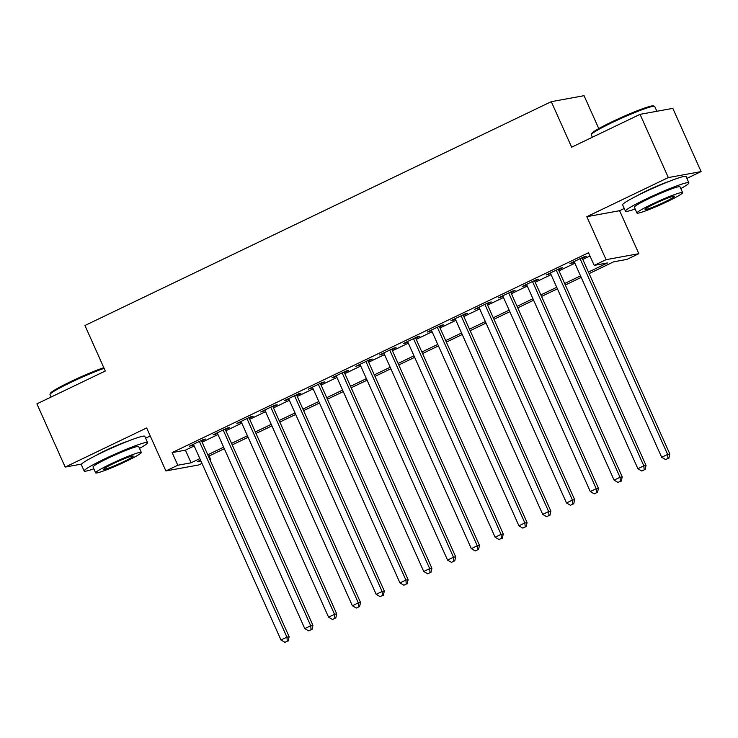 <?xml version="1.0" encoding="UTF-8"?>
<svg xmlns="http://www.w3.org/2000/svg" width="738" height="738" viewBox="0 0 738 738"><rect width="100%" height="100%" fill="white"/><g stroke="black" fill="none" stroke-linecap="round" stroke-linejoin="round"><path stroke-width="1.11" d="M127.877 441.195A21.679 1.762 155.9 0 0 105.589 450.494A21.679 1.762 155.9 0 0 96.254 455.337M669.163 181.391A21.679 1.762 155.9 0 0 646.875 190.69A21.679 1.762 155.9 0 0 637.54 195.533M209.112 456.001L210.561 459.248L209.896 459.571M201.972 463.372L198.67 464.958L165.902 470.945L177.793 465.235L191.077 462.809L199.841 458.602M145.617 438.206L150.257 435.974M598.767 128.578L584.053 95.682L551.286 101.669L84.944 325.504L105.303 371.02L36.9 403.852L65.175 467.071L81.586 464.073M551.286 101.669L571.646 147.185L640.049 114.353L672.825 108.366L701.1 171.585L668.333 177.572L586.839 216.686L606.073 259.675L638.84 253.688L626.94 259.398L613.656 261.824L589.127 273.604M586.839 216.686L619.606 210.699L624.247 208.476M686.912 178.393L701.1 171.585M619.606 210.699L638.84 253.688M640.049 114.353L668.333 177.572M201.594 441.02L205.754 439.027L203.54 439.433L189.269 446.278L193.679 444.82M225.385 429.599L229.555 427.606L227.341 428.012L213.061 434.857L217.47 433.4M249.176 418.178L253.346 416.186L251.132 416.592L236.852 423.437L241.261 421.979M272.977 406.758L277.137 404.765L274.923 405.171L260.643 412.016L265.053 410.568M296.768 395.347L300.929 393.345L298.715 393.751L284.444 400.596L288.844 399.147M320.56 383.926L324.72 381.924L322.506 382.33L308.235 389.184L312.635 387.727M344.351 372.505L348.521 370.504L346.306 370.91L332.026 377.764L336.436 376.306M368.142 361.085L372.312 359.083L370.098 359.489L355.817 366.343L360.227 364.886M391.943 349.664L396.103 347.663L393.889 348.068L379.609 354.923L384.018 353.465M415.734 338.244L419.894 336.242L417.68 336.648L403.409 343.502L407.81 342.045M439.525 326.823L443.686 324.821L441.472 325.227L427.201 332.082L431.601 330.624M463.316 315.403L467.477 313.401L465.263 313.807L450.992 320.661L455.401 319.203M487.108 303.982L491.277 301.98L489.063 302.386L474.783 309.24L479.193 307.783M510.899 292.562L515.069 290.56L512.855 290.966L498.574 297.82L502.984 296.362M534.699 281.141L538.86 279.139L536.646 279.545L522.366 286.399L526.775 284.942M558.491 269.721L562.651 267.719L560.437 268.125L546.166 274.979L550.566 273.521M588.444 272.082L607.457 262.959L594.173 265.385L588.518 252.737L172.138 452.588L185.422 450.162L194.186 445.964M202.101 442.163L217.978 434.544M225.893 430.743L241.769 423.123M249.693 419.322L265.56 411.703M273.484 407.902L289.351 400.282M297.276 396.481L313.152 388.861M321.067 385.061L336.943 377.441M344.858 373.64L360.734 366.02M368.659 362.22L384.526 354.6M392.45 350.799L408.317 343.179M416.241 339.379L432.117 331.759M440.032 327.958L455.909 320.338M463.824 316.537L479.7 308.918M487.615 305.117L503.491 297.497M511.416 293.696L527.283 286.076M535.207 282.276L551.083 274.665M558.998 270.855L574.874 263.245M582.789 259.435L589.976 255.994M582.282 258.3L586.442 256.298L584.228 256.704L569.957 263.558L574.367 262.101M165.902 470.945L146.668 427.957L65.175 467.071M172.138 452.588L177.793 465.235M594.173 265.385L606.073 259.675M200.515 460.125L197.277 461.674L200.921 461.01M209.813 459.387L210.561 459.248M581.203 277.405L565.336 285.025M557.411 288.826L541.544 296.436M533.62 300.246L517.744 307.857M509.829 311.667L493.953 319.277M486.038 323.078L470.161 330.698M462.237 334.499L446.37 342.118M438.446 345.919L422.579 353.539M414.655 357.34L398.778 364.959M390.863 368.76L374.987 376.38M367.072 380.181L351.196 387.801M343.281 391.601L327.404 399.221M319.48 403.022L303.613 410.642M295.689 414.442L279.813 422.062M271.898 425.863L256.021 433.483M248.106 437.283L232.23 444.903M224.315 448.704L208.439 456.324M207.756 454.802L223.632 447.182M231.557 443.381L247.424 435.761M255.348 431.961L271.215 424.35M279.139 420.54L295.016 412.929M302.931 409.12L318.807 401.509M326.722 397.708L342.598 390.088M350.513 386.288L366.389 378.668M374.314 374.867L390.181 367.247M398.105 363.447L413.972 355.827M421.896 352.026L437.772 344.406M445.687 340.605L461.564 332.986M469.479 329.185L485.355 321.565M493.279 317.764L509.146 310.144M517.07 306.344L532.937 298.724M540.862 294.923L556.738 287.303M564.653 283.503L580.529 275.883M185.422 450.162L191.077 462.809M571.932 262.617L572.171 263.152M548.131 274.029L548.38 274.573M524.34 285.449L524.589 285.993M500.548 296.87L500.788 297.414M476.757 308.29L476.997 308.835M452.966 319.711L453.206 320.255M429.165 331.131L429.415 331.676M405.374 342.552L405.623 343.096M381.583 353.972L381.823 354.517M357.792 365.393L358.031 365.937M334 376.814L334.24 377.358M310.209 388.234L310.449 388.778M286.409 399.655L286.658 400.199M262.617 411.075L262.857 411.619M238.826 422.496L239.066 423.04M215.035 433.916L215.275 434.451M191.243 445.337L191.483 445.872M580.068 258.706L667.622 454.433L661.672 457.283L574.118 261.556M582.042 257.756L669.836 454.027L667.622 454.433L667.973 458.455L665.593 459.599L667.973 458.455M668.859 458.289L669.836 454.027M661.672 457.283L665.593 459.599M591.313 134.574L591.738 133.477A33.911 2.749 -24.1 0 1 611.876 121.862A33.911 2.749 -24.1 0 1 653.434 105.885L654.532 106.29A34.741 2.814 155.9 0 0 611.95 122.665A34.741 2.814 155.9 0 0 591.313 134.574A34.741 2.814 155.9 0 0 591.304 134.833L592.383 137.231M656.885 111.281L654.735 106.457A34.741 2.814 155.9 0 0 654.532 106.29M680.814 188.587A34.741 2.814 155.9 0 0 688.895 182.821A34.741 2.814 155.9 0 0 646.11 199.029A34.741 2.814 155.9 0 0 625.464 211.197A34.741 2.814 155.9 0 0 635.141 209.011M688.895 182.821L686.063 176.502A34.741 2.814 155.9 0 0 643.278 192.71A34.741 2.814 155.9 0 0 622.632 204.878L625.464 211.197M636.949 213.042L634.348 207.23A25.018 2.03 -24.1 0 1 649.209 198.467A25.018 2.03 -24.1 0 1 680.012 186.797L682.613 192.618A25.018 2.03 155.9 0 0 651.811 204.288A25.018 2.03 155.9 0 0 636.949 213.042A25.018 2.03 155.9 0 0 667.752 201.373A25.018 2.03 155.9 0 0 682.613 192.618M654.643 203.762A16.116 1.31 155.9 0 0 645.067 209.407A16.116 1.31 155.9 0 0 664.92 201.889A16.116 1.31 155.9 0 0 674.495 196.243A16.116 1.31 155.9 0 0 654.643 203.762M104.104 368.336A34.741 2.814 155.9 0 0 70.654 382.469A34.741 2.814 155.9 0 0 50.027 394.378L50.442 393.289A33.911 2.749 -24.1 0 1 70.58 381.666A33.911 2.749 -24.1 0 1 103.809 367.662M139.519 448.39A34.741 2.814 155.9 0 0 147.6 442.634A34.741 2.814 155.9 0 0 104.814 458.842A34.741 2.814 155.9 0 0 84.178 471.001A34.741 2.814 155.9 0 0 93.855 468.815M147.6 442.634L144.777 436.315A34.741 2.814 155.9 0 0 101.992 452.523A34.741 2.814 155.9 0 0 81.346 464.682L84.178 471.001M95.654 472.846L93.053 467.034A25.018 2.03 -24.1 0 1 107.914 458.27A25.018 2.03 -24.1 0 1 138.726 446.601L141.327 452.422A25.018 2.03 155.9 0 0 110.515 464.091A25.018 2.03 155.9 0 0 95.654 472.846A25.018 2.03 155.9 0 0 126.456 461.176A25.018 2.03 155.9 0 0 141.327 452.422M113.357 463.575A16.116 1.31 155.9 0 0 103.772 469.22A16.116 1.31 155.9 0 0 123.624 461.693A16.116 1.31 155.9 0 0 133.209 456.056A16.116 1.31 155.9 0 0 113.357 463.575M50.027 394.378A34.741 2.814 155.9 0 0 50.009 394.636L51.088 397.044M556.277 270.126L643.831 465.853L637.881 468.704L550.327 272.977M558.251 269.176L646.045 465.447L643.831 465.853L644.182 469.875L641.802 471.019L644.182 469.875M645.067 469.709L646.045 465.447M637.881 468.704L641.802 471.019M532.485 281.547L620.031 477.274L614.09 480.124L526.535 284.398M534.45 280.597L622.245 476.868L620.031 477.274L620.381 481.296L618.001 482.44L620.381 481.296M621.267 481.13L622.245 476.868M614.09 480.124L618.001 482.44M508.685 292.968L596.239 488.694L590.289 491.545L502.744 295.818M510.659 292.017L598.453 488.288L596.239 488.694L596.59 492.716L594.21 493.86L596.59 492.716M597.476 492.55L598.453 488.288M590.289 491.545L594.21 493.86M484.894 304.388L572.448 500.115L566.498 502.965L478.944 307.239M486.868 303.438L574.662 499.709L572.448 500.115L572.799 504.137L570.419 505.272L572.799 504.137M573.684 503.971L574.662 499.709M566.498 502.965L570.419 505.272M461.102 315.809L548.657 511.535L542.707 514.386L455.152 318.659M463.077 314.858L550.871 511.13L548.657 511.535L549.007 515.558L546.627 516.692L549.007 515.558M549.893 515.392L550.871 511.13M542.707 514.386L546.627 516.692M437.311 327.229L524.866 522.956L518.915 525.807L431.361 330.08M439.285 326.279L527.08 522.55L524.866 522.956L525.216 526.978L522.836 528.113L525.216 526.978M526.102 526.812L527.08 522.55M518.915 525.807L522.836 528.113M413.52 338.65L501.065 534.367L495.124 537.227L407.57 341.5M415.485 337.7L503.279 533.971L501.065 534.367L501.416 538.399L499.045 539.533L501.416 538.399M502.301 538.233L503.279 533.971M495.124 537.227L499.045 539.533M389.729 350.07L477.274 545.788L471.333 548.648L383.778 352.921M391.694 349.12L479.488 545.391L477.274 545.788L477.624 549.81L475.244 550.954L477.624 549.81M478.51 549.653L479.488 545.391M471.333 548.648L475.244 550.954M365.928 361.491L453.483 557.208L447.532 560.068L359.987 364.341M367.902 360.541L455.697 556.812L453.483 557.208L453.833 561.231L451.453 562.374L453.833 561.231M454.719 561.074L455.697 556.812M447.532 560.068L451.453 562.374M342.137 372.902L429.691 568.629L423.741 571.489L336.187 375.762M344.111 371.961L431.905 568.223L429.691 568.629L430.042 572.651L427.662 573.795L430.042 572.651M430.927 572.494L431.905 568.223M423.741 571.489L427.662 573.795M318.346 384.323L405.9 580.05L399.95 582.909L312.395 387.182M320.32 383.382L408.114 579.644L405.9 580.05L406.251 584.072L403.87 585.216L406.251 584.072M407.136 583.915L408.114 579.644M399.95 582.909L403.87 585.216M294.554 395.743L382.109 591.47L376.159 594.33L288.604 398.603M296.528 394.802L384.323 591.064L382.109 591.47L382.459 595.492L380.079 596.636L382.459 595.492M383.345 595.335L384.323 591.064M376.159 594.33L380.079 596.636M270.763 407.164L358.308 602.891L352.367 605.75L264.813 410.024M272.728 406.223L360.522 602.485L358.308 602.891L358.659 606.913L356.279 608.057L358.659 606.913M359.544 606.756L360.522 602.485M352.367 605.75L356.279 608.057M246.962 418.584L334.517 614.311L328.567 617.171L241.022 421.444M248.937 417.643L336.731 613.905L334.517 614.311L334.868 618.333L332.487 619.477L334.868 618.333M335.753 618.176L336.731 613.905M328.567 617.171L332.487 619.477M223.171 430.005L310.726 625.732L304.776 628.591L217.221 432.865M225.145 429.064L312.94 625.326L310.726 625.732L311.076 629.754L308.696 630.898L311.076 629.754M311.962 629.597L312.94 625.326M304.776 628.591L308.696 630.898M199.38 441.425L286.934 637.152L280.984 640.012L193.43 444.285M201.354 440.485L289.148 636.746L286.934 637.152L287.285 641.174L284.905 642.318L287.285 641.174M288.171 641.018L289.148 636.746M280.984 640.012L284.905 642.318"/></g></svg>
